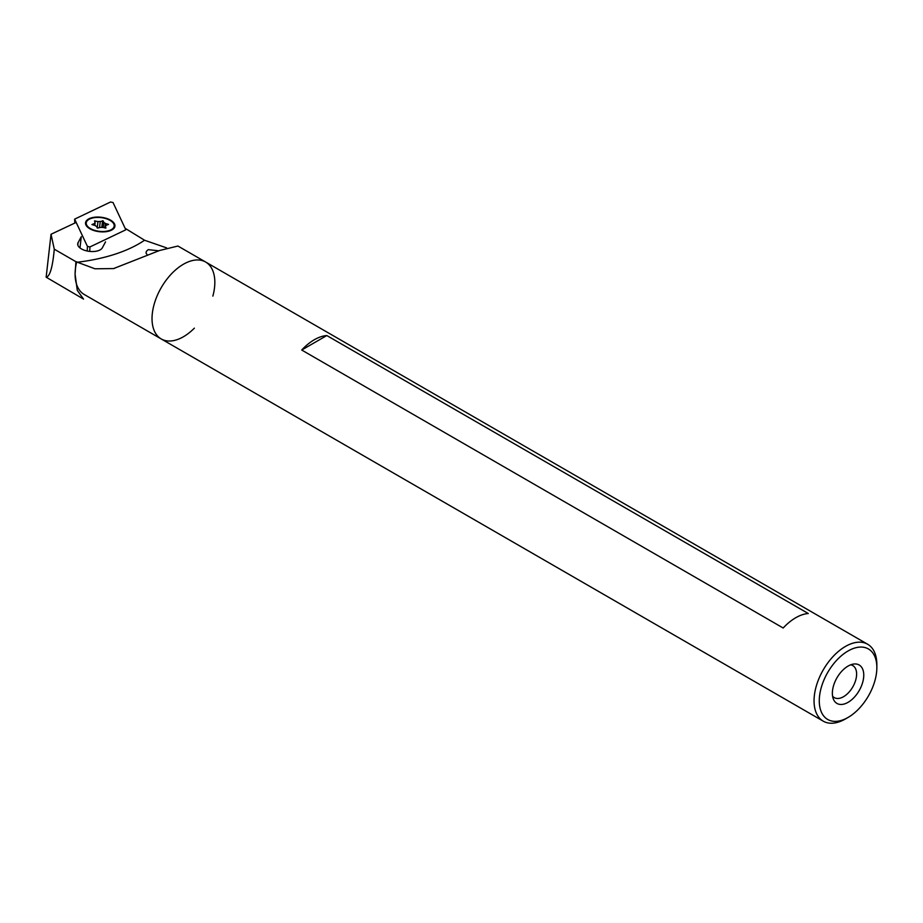 <?xml version="1.0" encoding="UTF-8"?>
<svg xmlns="http://www.w3.org/2000/svg" width="923" height="923" viewBox="0 0 923 923"><rect width="100%" height="100%" fill="white"/><g stroke="black" fill="none" stroke-linecap="round" stroke-linejoin="round"><path stroke-width="1.38" d="M850.706 664.825A18.506 10.684 -60 0 1 852.783 665.575A18.506 10.684 -60 0 1 852.783 686.943A18.506 10.684 -60 0 1 834.288 697.626A18.506 10.684 -60 0 1 832.592 696.196M848.064 717.448L845.445 718.959A44.408 25.636 -60 0 1 823.247 721.163A44.408 25.636 -60 0 1 816.44 685.581A44.408 25.636 -60 0 1 845.445 646.446A44.408 25.636 -60 0 1 867.655 644.242A44.408 25.636 -60 0 1 876.85 664.572L876.85 667.594A40.704 23.502 -60 0 1 848.064 717.448A40.704 23.502 -60 0 1 819.278 700.834A40.704 23.502 -60 0 1 848.064 650.98A40.704 23.502 -60 0 1 876.85 667.594M783.189 628.009A44.408 25.636 -60 0 1 795.73 617.741A44.408 25.636 -60 0 1 808.283 613.518L326.811 335.545A44.408 25.636 120 0 0 314.27 339.768A44.408 25.636 120 0 0 301.717 350.036L783.189 628.009M183.435 264.232A44.408 25.636 -60 0 1 205.633 262.028A44.408 25.636 120 0 0 183.435 264.232A44.408 25.636 120 0 0 154.418 303.367A44.408 25.636 120 0 0 161.225 338.949A44.408 25.636 -60 0 1 154.418 303.367A44.408 25.636 -60 0 1 183.435 264.232M848.064 666.083A22.198 12.818 -60 0 1 853.671 664.041A22.198 12.818 -60 0 1 859.163 690.623A22.198 12.818 -60 0 1 833.4 699.149A22.198 12.818 -60 0 1 848.064 666.083M326.811 335.545L301.717 350.036M76.724 261.751A44.408 25.636 120 0 0 75.098 274.2L75.917 261.694L94.965 268.789L113.564 268.581L159.598 250.491L177.931 246.037L205.633 262.028A44.408 25.636 120 0 1 212.867 296.121M166.602 247.883L144.565 240.245L125.113 228.281M146.919 254.298C145.442 252.914 145.892 251.356 148.28 249.648L158.848 250.802M75.917 261.694L54.284 249.198L51.03 234.257L76.182 222.42M77.809 245.022L78.074 242.668L81.27 236.692L79.989 247.952M105.545 241.826L102.349 247.814A12.587 6.184 6.5 0 1 88.32 251.218A12.587 6.184 6.5 0 1 77.717 243.822A12.587 6.184 6.5 0 1 78.074 242.668M823.247 721.163L161.225 338.949A44.408 25.636 120 0 0 194.361 328.173M54.284 249.198C52.623 267.255 49.911 276.577 46.15 277.188L83.52 299.087L77.278 290.33L75.098 274.2A44.408 25.636 120 0 0 84.293 294.529L161.225 338.949M46.15 277.188L51.03 234.257M74.798 223.078L74.636 219.132L87.431 246.406L87.212 251.01M87.431 246.406L89.946 246.937L125.828 229.804L113.033 202.529L110.518 202.01L74.636 219.132M90.5 229.123A14.803 7.269 6.5 0 0 105.926 231.708A14.803 7.269 6.5 0 0 114.937 226.147A14.803 7.269 6.5 0 0 101.057 217.24A14.803 7.269 6.5 0 0 85.527 222.801A14.803 7.269 6.5 0 0 90.5 229.123M102.995 231.511A14.064 6.911 -173.5 0 1 86.254 222.881A14.064 6.911 -173.5 0 1 101.011 217.609A14.064 6.911 -173.5 0 1 114.198 226.066A14.064 6.911 -173.5 0 1 102.995 231.511M103.791 222.443A5.919 2.907 -173.5 0 1 105.337 223.447L108.533 224.404L106.076 225.339A5.919 2.907 -173.5 0 1 105.326 226.377L105.949 227.993L102.522 227.358A5.919 2.907 -173.5 0 1 100.226 227.393L97.284 228.062L96.673 226.493A5.919 2.907 -173.5 0 1 95.127 225.489L91.931 224.543L94.388 223.608A5.919 2.907 -173.5 0 1 95.127 222.57L94.515 220.955L97.942 221.578A5.919 2.907 -173.5 0 1 100.238 221.543L103.18 220.885L103.791 222.443L103.214 227.543M104.83 227.946L105.337 223.447M105.141 228.027L105.326 226.377M86.231 225.547A14.064 6.911 -173.5 0 1 86.116 224.162L86.254 222.881M114.198 226.066L114.06 227.346A14.064 6.911 -173.5 0 1 113.633 228.662M97.227 227.9L97.942 221.578M99.546 227.635L100.238 221.543M97.25 227.969A5.919 2.907 -173.5 0 1 98.784 227.9M100.953 227.439L102.488 227.37M94.192 225.258L94.388 223.608M94.804 225.408L95.127 222.57M77.52 262.213A148.026 72.732 6.5 0 0 144.565 240.245M89.946 246.937L89.739 251.414M94.873 221.912L95 220.839M101.842 227.116L102.568 220.724M102.453 227.277L103.18 220.885M867.655 644.242L205.633 262.028M113.564 268.57L114.429 268.408"/></g></svg>
